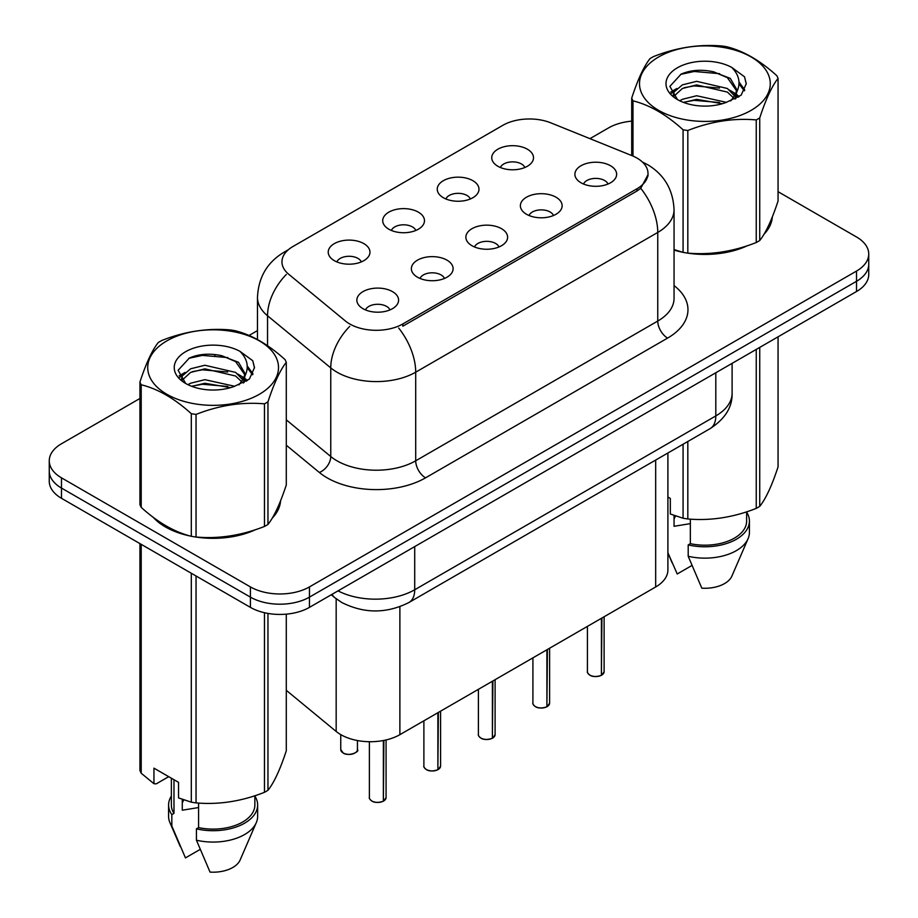 <?xml version="1.0" encoding="UTF-8"?>
<svg xmlns="http://www.w3.org/2000/svg" width="918" height="918" viewBox="0 0 918 918"><rect width="100%" height="100%" fill="white"/><g stroke="black" fill="none" stroke-linecap="round" stroke-linejoin="round"><path stroke-width="1.38" d="M443.36 197.726A20.873 12.049 180 0 1 439.217 194.318A20.873 12.049 180 0 1 446.125 179.343A20.873 12.049 180 0 1 472.873 180.685A20.873 12.049 180 0 1 477.016 194.318A20.873 12.049 180 0 1 443.36 197.726M470.326 198.976A12.519 7.229 0 0 0 466.975 195.454A12.519 7.229 0 0 0 454.628 193.618A12.519 7.229 0 0 0 445.896 198.976M388.842 229.202A20.873 12.049 180 0 1 384.699 225.794A20.873 12.049 180 0 1 391.619 210.807A20.873 12.049 180 0 1 418.367 212.161A20.873 12.049 180 0 1 422.509 225.794A20.873 12.049 180 0 1 388.842 229.202M415.82 230.452A12.519 7.229 0 0 0 412.457 226.93A12.519 7.229 0 0 0 400.122 225.094A12.519 7.229 0 0 0 391.389 230.452M334.336 260.666A20.873 12.049 180 0 1 330.193 257.258A20.873 12.049 180 0 1 337.101 242.283A20.873 12.049 180 0 1 363.849 243.626A20.873 12.049 180 0 1 367.992 257.258A20.873 12.049 180 0 1 334.336 260.666M361.313 261.917A12.519 7.229 0 0 0 357.951 258.394A12.519 7.229 0 0 0 345.616 256.57A12.519 7.229 0 0 0 336.883 261.917M497.866 166.261A20.873 12.049 180 0 1 493.723 162.853A20.873 12.049 180 0 1 500.643 147.867A20.873 12.049 180 0 1 527.38 149.209A20.873 12.049 180 0 1 531.522 162.853A20.873 12.049 180 0 1 497.866 166.261M524.844 167.501A12.519 7.229 0 0 0 521.481 163.989A12.519 7.229 0 0 0 509.146 162.153A12.519 7.229 0 0 0 500.413 167.501M526.496 214.261A20.873 12.049 180 0 1 522.353 210.853A20.873 12.049 180 0 1 529.273 195.867A20.873 12.049 180 0 1 556.021 197.221A20.873 12.049 180 0 1 560.164 210.853A20.873 12.049 180 0 1 526.496 214.261M553.474 215.512A12.519 7.229 0 0 0 550.111 211.989A12.519 7.229 0 0 0 537.776 210.153A12.519 7.229 0 0 0 529.043 215.512M471.99 245.726A20.873 12.049 180 0 1 467.847 242.318A20.873 12.049 180 0 1 474.755 227.343A20.873 12.049 180 0 1 501.503 228.685A20.873 12.049 180 0 1 505.646 242.318A20.873 12.049 180 0 1 471.99 245.726M498.967 246.976A12.519 7.229 0 0 0 495.605 243.454A12.519 7.229 0 0 0 483.27 241.629A12.519 7.229 0 0 0 474.526 246.976M417.483 277.202A20.873 12.049 180 0 1 413.341 273.793A20.873 12.049 180 0 1 420.249 258.819A20.873 12.049 180 0 1 446.997 260.161A20.873 12.049 180 0 1 451.14 273.793A20.873 12.049 180 0 1 417.483 277.202M444.45 278.452A12.519 7.229 0 0 0 441.088 274.93A12.519 7.229 0 0 0 428.752 273.094A12.519 7.229 0 0 0 420.019 278.452M362.966 308.678A20.873 12.049 180 0 1 358.823 305.258A20.873 12.049 180 0 1 365.743 290.283A20.873 12.049 180 0 1 392.491 291.626A20.873 12.049 180 0 1 396.622 305.258A20.873 12.049 180 0 1 362.966 308.678M389.943 309.917A12.519 7.229 0 0 0 386.581 306.405A12.519 7.229 0 0 0 374.246 304.569A12.519 7.229 0 0 0 365.513 309.917M581.014 182.785A20.873 12.049 180 0 1 576.871 179.377A20.873 12.049 180 0 1 583.779 164.402A20.873 12.049 180 0 1 610.527 165.745A20.873 12.049 180 0 1 614.67 179.377A20.873 12.049 180 0 1 581.014 182.785M607.98 184.036A12.519 7.229 0 0 0 604.618 180.513A12.519 7.229 0 0 0 592.282 178.677A12.519 7.229 0 0 0 583.55 184.036M631.974 155.647A37.569 21.688 180 0 1 637 158.08A37.569 21.688 180 0 1 647.993 173.41A37.569 21.688 180 0 1 637 188.752L402.818 323.951A37.569 21.688 180 0 1 345.478 321.059L288.745 274.275A37.569 21.688 180 0 1 281.952 261.837A37.569 21.688 180 0 1 292.957 246.506L502.846 125.318A37.569 21.688 180 0 1 550.961 122.897L631.974 155.647M667.902 452.999L667.902 569.94A41.746 24.098 180 0 1 655.67 586.981L399.881 734.664A41.746 24.098 180 0 1 336.172 731.451L286.29 690.325M153.157 517.259A67.484 38.969 0 0 0 165.389 526.932A67.484 38.969 0 0 0 190.542 536.089M648.097 174.546L640.741 188.305L637.092 190.944L402.91 326.154M139.938 398.469L61.483 443.761A41.746 24.098 0 0 0 49.262 460.802L49.262 481.25A41.746 24.098 0 0 0 61.483 498.302L250.407 607.372L250.407 597.136A41.746 24.098 0 0 0 309.446 597.136L856.517 281.298A41.746 24.098 0 0 0 868.738 264.246A41.746 24.098 0 0 1 856.517 281.298L309.446 597.136A41.746 24.098 0 0 1 250.407 597.136L61.483 488.066L250.407 597.136L250.407 586.912A41.746 24.098 0 0 0 309.446 586.912L856.517 271.062A41.746 24.098 0 0 0 868.738 254.022A41.746 24.098 0 0 0 856.517 236.982L778.062 191.69M49.262 471.026A41.746 24.098 0 0 0 61.483 488.066A41.746 24.098 0 0 1 49.262 471.026M674.053 250.109A67.484 38.969 0 0 0 682.315 252.175M685.516 252.783A67.484 38.969 0 0 0 747.401 245.714M763.983 234.262A67.484 38.969 0 0 0 772.325 216.946M193.744 536.697A67.484 38.969 0 0 0 255.629 529.64M272.21 518.188A67.484 38.969 0 0 0 280.552 500.872M631.71 121.142A41.746 24.098 0 0 0 608.554 127.912L589.953 138.652M257.476 330.606L249.053 335.472M215.891 354.612L214.755 355.277M179.148 375.829L185.034 372.444M49.262 460.802A41.746 24.098 0 0 0 61.483 477.842L250.407 586.912M280.139 503.925A67.484 38.969 0 0 0 279.91 502.88M771.912 219.999A67.484 38.969 0 0 0 771.682 218.966M250.407 607.372A41.746 24.098 0 0 0 309.446 607.372L856.517 291.522A41.746 24.098 0 0 0 868.738 274.471L868.738 254.022M601.347 675.361C596.39 676.956 592.58 676.91 589.918 675.212C587.738 673.319 586.9 672.137 587.417 671.678A8.354 4.819 0 0 0 589.861 675.086A8.354 4.819 0 0 0 601.405 675.235L601.221 675.338A8.067 4.659 180 0 1 590.056 675.2M601.405 674.891L601.921 618.021M601.405 675.235L601.405 618.319M546.841 706.826C541.884 708.421 538.074 708.375 535.412 706.688C533.22 704.783 532.394 703.613 532.91 703.154A8.354 4.819 0 0 0 535.355 706.562A8.354 4.819 0 0 0 546.899 706.699L546.715 706.814A8.067 4.659 180 0 1 535.55 706.665M546.899 706.355L547.415 649.485M546.899 706.699L546.899 649.783M492.335 738.301C487.378 739.897 483.568 739.851 480.906 738.152C478.714 736.259 477.876 735.077 478.393 734.618A8.354 4.819 0 0 0 480.848 738.026A8.354 4.819 0 0 0 492.392 738.175L492.197 738.279A8.067 4.659 180 0 1 481.043 738.141M492.392 737.831L492.897 680.961M492.392 738.175L492.392 681.259M437.817 769.777C432.86 771.372 429.05 771.315 426.388 769.628C424.208 767.723 423.37 766.553 423.886 766.094A8.354 4.819 0 0 0 426.331 769.502A8.354 4.819 0 0 0 437.875 769.64L437.691 769.754A8.067 4.659 180 0 1 426.526 769.617M437.875 769.307L438.391 712.437M437.875 769.64L437.875 712.724M383.311 801.242C378.354 802.837 374.544 802.791 371.882 801.093C369.69 799.199 368.864 798.017 369.38 797.558A8.354 4.819 0 0 0 371.824 800.966A8.354 4.819 0 0 0 383.368 801.116L383.185 801.219A8.067 4.659 180 0 1 372.019 801.081M383.368 800.771L383.885 740.424M383.368 801.116L383.368 740.528M658.642 56.962A65.396 37.764 -0 0 0 658.642 110.355A65.396 37.764 -0 0 0 751.131 110.355A65.396 37.764 -0 0 0 751.131 56.962A65.396 37.764 -0 0 0 658.642 56.962M674.053 249.57L683.072 252.37A75.138 43.387 -0 0 0 687.823 253.116C710.543 255.101 733.344 251.566 756.248 242.524A75.138 43.387 -0 0 0 758.016 241.537A75.138 43.387 -0 0 0 759.737 240.516C765.819 232.908 771.923 219.735 778.062 201.008L778.062 78.397A75.138 43.387 -0 0 0 776.789 75.655C760.047 60.485 743.35 50.846 726.7 46.738A75.138 43.387 -0 0 0 721.95 46.003C699.046 44.041 676.233 47.575 653.524 56.583A75.138 43.387 -0 0 0 651.757 57.57A75.138 43.387 -0 0 0 650.036 58.591C643.908 66.314 637.792 79.487 631.71 98.1A75.138 43.387 -0 0 0 632.984 100.842L632.984 156.071M683.072 252.37L683.072 129.759C666.33 114.601 649.634 104.962 632.984 100.842M683.072 129.759A75.138 43.387 -0 0 0 687.823 130.505L687.823 253.116M756.248 242.524L756.248 119.914C733.539 117.929 710.727 121.451 687.823 130.505M756.248 119.914A75.138 43.387 -0 0 0 758.016 118.927A75.138 43.387 -0 0 0 759.737 117.906L759.737 240.516M726.528 102.357L696.659 95.747L682.395 99.305L679.699 100.762M722.363 103.711L696.659 99.362L683.52 102.414M735.88 98.616L735.593 97.859M734.698 96.046L727.377 88.484L696.659 81.323L682.395 84.869L674.156 91.903L673.089 95.724M733.528 97.836L727.377 92.087L696.659 84.926L682.395 88.484L673.732 96.424M730.728 100.957L735.616 94.198L736.695 89.425L730.292 78.386L712.838 71.65C700.939 69.229 690.359 70.066 681.076 74.163L669.876 86.384L677.404 99.454M735.02 99.075L736.695 92.293M736.603 90.848L727.377 77.663L713.676 71.811M677.392 67.783A38.877 22.445 -0 0 0 677.392 99.534A38.877 22.445 -0 0 0 726 102.506L741.159 95.151L746.265 83.664L744.521 76.802L731.772 67.45A38.877 22.445 -0 0 0 677.392 67.783M731.772 67.45C739.874 75.678 741.159 84.594 735.616 94.175M631.71 155.532L631.71 98.1M778.062 78.397C771.981 86.017 765.864 99.178 759.737 117.906M719.505 102.506L694.18 100.337L684.094 102.173M738.015 97.388L736.236 95.954M735.157 95.185L733.356 93.992M719.505 88.071L694.18 85.902L684.094 87.738M674.351 91.548L671.391 93.384M744.337 90.859L739.001 83.848M719.609 73.681L694.18 71.478L680.617 74.381M746.254 84.008L744.521 76.802M739.174 96.631L736.557 94.393M735.777 93.808L729.546 90.079M676.807 88.518L670.714 92.064M744.773 89.998L739.001 82.035M166.869 340.876A65.396 37.764 -0 0 0 166.869 394.281A65.396 37.764 -0 0 0 259.358 394.281A65.396 37.764 -0 0 0 259.358 340.876A65.396 37.764 -0 0 0 166.869 340.876M159.984 341.496A75.138 43.387 -0 0 0 158.263 342.517C152.136 350.24 146.019 363.413 139.938 382.026A75.138 43.387 -0 0 0 141.211 384.768L141.211 507.379C157.862 522.491 174.558 532.13 191.3 536.296A75.138 43.387 -0 0 0 196.05 537.03C218.771 539.015 241.572 535.492 264.476 526.45A75.138 43.387 -0 0 0 266.243 525.463A75.138 43.387 -0 0 0 267.964 524.442C274.046 516.823 280.151 503.661 286.29 484.934L286.29 362.323A75.138 43.387 -0 0 0 285.016 359.581C268.274 344.411 251.578 334.772 234.928 330.664A75.138 43.387 -0 0 0 230.177 329.918C207.273 327.967 184.461 331.49 161.752 340.509A75.138 43.387 -0 0 0 159.984 341.496M191.3 536.296L191.3 413.685C174.558 398.515 157.862 388.876 141.211 384.768M191.3 413.685A75.138 43.387 -0 0 0 196.05 414.42L196.05 537.03M264.476 526.45L264.476 403.84C241.767 401.854 218.954 405.377 196.05 414.42M264.476 403.84A75.138 43.387 -0 0 0 266.243 402.853A75.138 43.387 -0 0 0 267.964 401.832L267.964 524.442M139.938 382.026L139.938 504.636A75.138 43.387 -0 0 0 141.211 507.379M234.756 386.283L204.886 379.673L190.623 383.219L187.926 384.688M230.59 387.637L204.886 383.276L191.747 386.329M244.108 382.542L243.821 381.785M242.926 379.96L235.605 372.398L204.886 365.249L190.623 368.795L182.384 375.829L181.316 379.65M241.755 381.762L235.605 376.013L204.886 368.852L190.623 372.398L181.959 380.35M238.955 384.883L243.844 378.113L244.922 373.351L238.519 362.312L221.066 355.576C209.166 353.143 198.586 353.981 189.303 358.089L178.103 370.298L185.631 383.38M243.247 382.99L244.922 376.219M244.831 374.774L235.605 361.577L221.904 355.725M185.62 351.709A38.877 22.445 -0 0 0 185.62 383.449A38.877 22.445 -0 0 0 234.228 386.432L249.386 379.077L254.493 367.579L252.748 360.717L240 351.364A38.877 22.445 -0 0 0 185.62 351.709M240 351.364C248.101 359.604 249.386 368.508 243.844 378.101M286.29 362.323C280.208 369.931 274.092 383.104 267.964 401.832M227.733 386.432L202.408 384.263L192.321 386.088M246.242 381.303L244.463 379.88M243.385 379.1L241.583 377.918M227.733 371.997L202.408 369.828L192.321 371.664M182.579 375.473L179.607 377.298M252.565 374.774L247.229 367.762M227.836 357.595L202.408 355.404L188.844 358.307M254.481 367.934L252.748 360.717M247.401 380.545L244.785 378.319M244.004 377.734L237.773 374.005M253.001 373.924L247.229 365.961M674.053 249.662A66.796 38.567 0 0 0 675.476 250.075M693.469 253.448A66.796 38.567 0 0 0 742.949 247.137M765.509 231.646A66.796 38.567 0 0 0 771.327 219.391M675.648 515.996A31.453 18.165 0 0 0 674.053 519.095M674.053 515.434L674.053 526.289L690.347 523.639M667.902 497.028L670.324 498.428L670.324 514L683.072 518.234A75.138 43.387 0 0 0 687.823 518.968C710.543 520.965 733.344 517.431 756.248 508.388A75.138 43.387 0 0 0 759.737 506.38C765.819 498.761 771.923 485.599 778.062 466.872L778.062 336.814M690.347 519.14L690.347 543.674A41.746 24.098 0 0 0 746.632 521.08L746.632 511.831M690.347 543.674L688.202 544.913A44.523 25.704 0 0 0 749.409 521.08A44.523 25.704 0 0 0 746.632 512.129M688.202 544.913L688.202 556.274A44.523 25.704 0 0 0 748.09 538.671A44.523 25.704 0 0 0 749.409 532.44L749.409 521.08M688.202 556.274L701.822 588.174A27.827 16.065 0 0 0 731.887 576.102L748.09 538.671M756.248 508.388L756.248 349.402M759.737 347.394L759.737 506.38M687.823 441.489L687.823 518.968M683.072 518.234L683.072 444.243M691.908 565.499L677.22 573.979L667.902 552.751M155.968 519.336A66.796 38.567 0 0 0 165.883 526.645A66.796 38.567 0 0 0 183.703 534.001M201.696 537.374A66.796 38.567 0 0 0 251.176 531.063M273.736 515.572A66.796 38.567 0 0 0 279.554 503.316M183.875 799.922A31.453 18.165 0 0 0 182.28 803.009M182.28 799.36L182.28 810.215L198.575 807.553M168.717 776.674L156.232 783.869L153.949 783.72L153.949 768.148L178.551 782.354L178.551 797.926L191.3 802.16A75.138 43.387 0 0 0 196.05 802.894C218.771 804.879 241.572 801.357 264.476 792.314A75.138 43.387 0 0 0 267.964 790.295C274.046 782.687 280.151 769.525 286.29 750.798L286.29 614.142M198.575 803.066L198.575 827.6A41.746 24.098 0 0 0 254.86 805.006L254.86 795.757M198.575 827.6L196.429 828.839A44.523 25.704 0 0 0 257.637 805.006A44.523 25.704 0 0 0 254.86 796.055M196.429 828.839L196.429 840.2A44.523 25.704 0 0 0 256.317 822.597A44.523 25.704 0 0 0 257.637 816.366L257.637 805.006M196.429 840.2L210.05 872.1A27.827 16.065 0 0 0 240.114 860.028L256.317 822.597M264.476 792.314L264.476 612.719M267.964 613.419L267.964 790.295M196.05 575.988L196.05 802.894M191.3 802.16L191.3 573.245M141.211 544.328L141.211 773.243L153.949 783.72M141.211 773.243A75.138 43.387 0 0 1 139.938 770.489L139.938 543.582M171.368 778.2L171.368 805.006A41.746 24.098 0 0 0 173.984 813.394L173.984 779.715M171.368 796.055A44.523 25.704 0 0 0 168.591 805.006A44.523 25.704 0 0 0 171.827 814.633L173.984 813.394M168.591 805.006L168.591 816.366A44.523 25.704 0 0 0 169.91 822.597A44.523 25.704 0 0 0 171.827 825.993L171.827 814.633M200.135 849.425L185.447 857.894L171.827 825.993M402.818 323.951L402.818 326.211M637 188.752L637 191.001M655.67 460.056L655.67 586.981M336.172 598.765L336.172 731.451M399.881 606.718L399.881 734.664M674.053 285.59A69.573 40.174 180 0 1 667.593 338.099L425.55 477.842A13.919 8.032 60 0 1 415.705 460.802L657.758 321.059A55.665 32.13 0 0 0 674.053 298.339L674.053 209.717A55.665 32.13 180 0 1 657.758 232.438A48.7 28.114 -120 0 0 640.741 188.305M425.55 477.842A69.573 40.174 180 0 1 327.152 477.842A69.573 40.174 180 0 1 319.361 472.483L286.29 445.219M349.724 326.36A48.7 32.578 129.5 0 0 330.755 367.889L330.755 456.51A55.665 32.13 0 0 0 336.986 460.802A55.665 32.13 0 0 0 415.705 460.802L415.705 372.18A55.665 32.13 180 0 1 336.986 372.18A55.665 32.13 180 0 1 330.755 367.889L267.54 315.769A55.665 32.13 180 0 1 257.476 297.34L257.476 339.534M398.687 328.047A48.7 28.114 60 0 1 415.705 372.18L657.758 232.438L657.758 321.059A13.919 8.032 60 0 0 667.593 338.099M287.082 250.901A48.7 28.114 -120 0 0 283.869 252.324C267.218 262.318 258.417 277.328 257.476 297.34M286.313 274.448A48.7 32.578 129.5 0 0 267.54 315.769L267.54 345.707M309.446 586.912L309.446 607.372M856.517 271.062L856.517 291.522M61.483 477.842L61.483 498.302M286.29 419.847L330.755 456.51A13.919 9.306 -50.5 0 1 319.361 472.483M338.019 590.859A55.665 32.13 0 0 0 414.718 589.758L715.81 415.923A55.665 32.13 0 0 0 732.105 393.202C732.518 407.018 725.163 418.837 710.039 428.672L408.958 602.495A27.827 16.065 60 0 0 414.718 589.758L414.718 546.577M715.81 372.754L715.81 415.923A27.827 16.065 60 0 1 710.039 428.672M331.995 594.348A27.827 18.612 129.5 0 0 334.863 597.721L331.272 594.761M601.921 674.937A8.354 4.819 0 0 0 604.113 671.678L604.113 616.747M547.415 706.401A8.354 4.819 0 0 0 549.607 703.154L549.607 648.223M492.897 737.877A8.354 4.819 0 0 0 495.1 734.618L495.1 679.699M438.391 769.353A8.354 4.819 0 0 0 440.583 766.094L440.583 711.163M383.885 800.817A8.354 4.819 0 0 0 386.076 797.558L386.076 739.954M343.194 752.967A8.354 4.819 0 0 0 352.294 754.011A8.354 4.819 0 0 0 357.446 749.558C360.223 751.67 348.668 756.811 343.252 753.093L340.75 749.558A8.354 4.819 0 0 0 343.194 752.967M354.899 753.024A8.067 4.659 180 0 1 343.389 753.081M647.993 173.41L647.993 176.118M674.053 209.717C673.112 189.705 664.322 174.695 647.672 164.701L642.393 162.016M288.344 249.73L283.869 252.324M408.958 602.495C386.558 613.752 364.171 613.752 341.771 602.495L334.863 597.721M732.105 393.202L732.105 363.344M587.417 671.678L587.417 626.397M604.113 671.678L601.864 675.063M532.91 703.154L532.91 657.862M549.607 703.154L547.357 706.527M478.393 734.618L478.393 689.338M495.1 734.618L492.851 738.003M423.886 766.094L423.886 720.802M440.583 766.094L438.334 769.479M369.38 797.558L369.38 741.721M386.076 797.558L383.827 800.944M357.446 749.558L357.446 740.539M340.75 749.558L340.75 734.607M771.682 221.031L771.682 218.541M672.091 562.723L667.902 553.026M279.91 504.957L279.91 502.467M180.318 846.648L169.91 822.597"/></g></svg>

